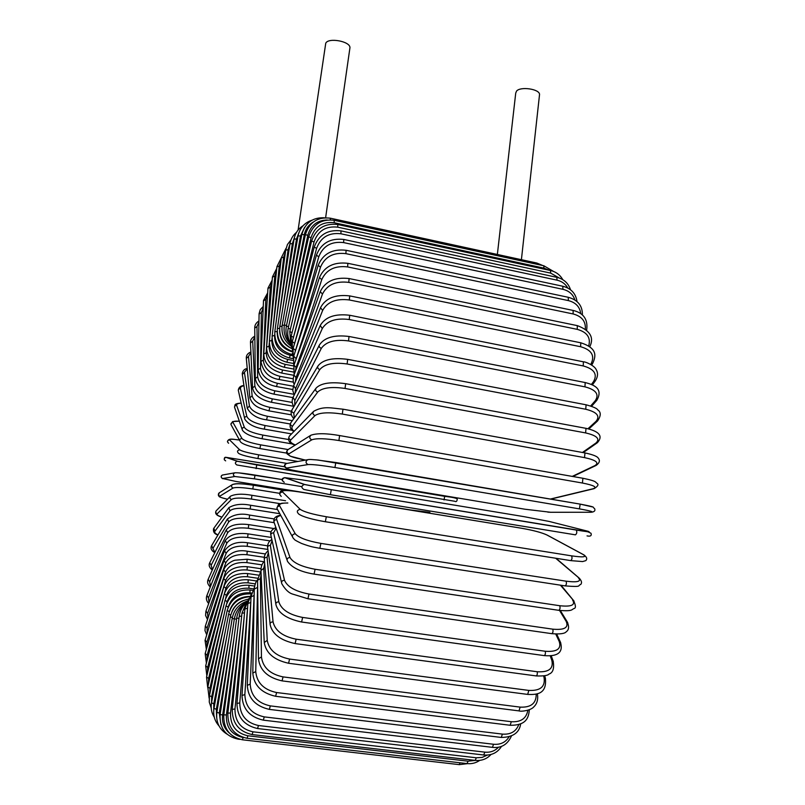 <?xml version="1.0" encoding="UTF-8"?>
<svg xmlns="http://www.w3.org/2000/svg" width="805" height="805" viewBox="0 0 805 805"><rect width="100%" height="100%" fill="white"/><g stroke="black" fill="none" stroke-linecap="round" stroke-linejoin="round"><path stroke-width="1.21" d="M298.092 230.039L325.743 43.218C328.349 37.292 350.256 41.317 349.954 47.656L349.803 48.682M497.359 254.461L515.723 93.118L516.548 91.076C520.523 86.195 539.732 89.053 539.541 94.487L539.451 95.362M234.185 636.896L222.633 714.941L220.137 714.548C219.503 728.143 225.501 736.344 238.149 739.141L238.401 738.92M222.633 714.941C221.788 722.337 224.042 728.394 229.415 733.103M220.137 714.548L234.325 618.924L236.549 619.136M231.367 638.828L219.292 712.999L220.882 724.52M247.226 601.023C238.773 604.203 233.762 610.019 232.192 618.461L234.325 618.894M232.192 618.482L216.867 712.385L219.292 712.999M228.952 638.325L216.344 709.255L216.605 717.185M248.433 599.121C238.713 601.154 232.665 607.071 230.29 616.871L232.363 617.536M230.28 616.932L213.999 708.42L216.344 709.255M226.98 635.477L213.798 703.822L213.748 710.352M243.352 600.55C238.018 602.673 234.225 606.346 231.961 611.569M249.59 596.746C238.562 597.692 231.578 603.509 228.62 614.205L230.693 615.09M228.6 614.285L211.534 702.785L213.798 703.822M225.491 630.426L211.665 696.808L211.524 702.835M249.731 596.445C239.638 596.606 232.947 601.345 229.636 610.683M251.261 593.899L251.281 593.899C238.924 593.335 230.894 598.87 227.191 610.512L229.304 611.609M227.161 610.623L209.481 695.58L211.665 696.808M224.504 623.392L209.934 688.325L209.773 694.192M251.593 593.064L249.942 592.822C238.813 592.299 231.548 597.069 228.157 607.141L228.077 607.503M250.023 589.985L249.942 592.822M252.579 590.357L250.083 589.995C237.787 589.391 229.757 594.674 226.004 605.833L228.157 607.141M225.974 605.964L207.831 686.927L209.934 688.325M224.031 614.597L208.596 678.504L208.445 684.2M253.374 588.868L248.886 588.224C237.827 587.66 230.582 592.158 227.141 601.727L226.758 603.317M249.017 585.255L248.886 588.224M254.601 586.06L249.067 585.265C236.841 584.641 228.841 589.632 225.058 600.238L227.141 601.727M225.018 600.399L206.573 676.935L208.596 678.504M224.072 604.334L207.66 667.466L207.529 673M255.235 583.887L248.061 582.85C237.073 582.226 229.848 586.432 226.376 595.448L225.601 598.437M248.222 579.761L248.061 582.85M256.715 580.999L248.272 579.771C236.107 579.117 228.137 583.786 224.364 593.778L226.376 595.448M224.313 593.959L205.718 665.735L207.66 667.466M257.68 578.242L247.447 576.752C236.529 576.078 229.334 579.942 225.863 588.364L207.106 655.31L207.016 660.714M247.648 573.552L247.447 576.752M258.465 575.142L247.699 573.562C235.593 572.868 227.664 577.195 223.921 586.523L225.863 588.364M223.86 586.734L205.235 653.449L207.106 655.31M260.277 571.932L247.055 569.99C236.207 569.256 229.053 572.768 225.591 580.536L206.925 642.169L206.915 647.421M247.306 566.7L247.055 569.99M260.951 568.712L247.346 566.7C235.291 565.965 227.413 569.91 223.71 578.543L225.591 580.536M223.639 578.775L205.124 640.166L206.925 642.169M261.967 564.869L246.883 562.625C236.096 561.81 228.992 564.949 225.551 572.043L207.096 628.152L207.217 633.253M247.165 559.234L246.883 562.625M264.121 561.759L247.216 559.244L235 560.2C232.404 560.703 225.652 564.386 223.75 569.9L225.551 572.043M223.659 570.151L205.376 626.018L207.096 628.152M264.312 557.312L246.924 554.715C236.207 553.82 229.153 556.567 225.752 562.947L207.62 613.36L207.901 618.29M247.256 551.244L246.924 554.715M265.398 553.971L247.296 551.244C237.535 549.342 229.777 552.482 224.021 560.652L225.752 562.947M223.921 560.934L205.979 611.096L207.62 613.36M267.874 549.443L247.185 546.313C236.519 545.337 229.526 547.672 226.175 553.317L208.475 597.884L208.998 602.643M247.548 542.771L247.185 546.313M267.552 545.81L247.588 542.771C237.062 541.202 229.375 543.898 224.525 550.872L226.175 553.317M224.404 551.173L206.915 595.509L208.475 597.884M270.037 540.9L247.638 537.478C237.042 536.412 230.099 538.324 226.819 543.224L209.652 581.844L210.507 586.392M248.051 533.876L247.638 537.478M271.376 537.458L248.091 533.876C237.103 532.477 229.495 534.721 225.269 540.628L226.819 543.224M225.118 540.95L208.173 579.338L209.652 581.844M271.134 531.813L248.302 528.271C237.757 527.124 230.884 528.603 227.684 532.719L211.131 565.321L212.46 569.618M248.745 524.619L248.302 528.271M273.992 528.553L248.795 524.629C237.485 523.28 229.968 525.061 226.225 529.972L227.684 532.719M226.054 530.314L209.753 562.685L211.131 565.321M274.062 522.666L249.158 518.762C238.662 517.514 231.86 518.561 228.751 521.882L212.902 548.406L214.915 552.421M249.641 515.069L249.158 518.762M274.243 518.943L249.681 515.079C241.269 513.087 233.842 514.385 227.413 518.984L228.751 521.882M227.211 519.326L211.635 545.629L212.902 548.406M279.818 513.701L250.204 509.002C239.749 507.663 233.017 508.257 230.019 510.783L214.945 531.189C214.19 532.357 215.207 533.594 217.994 534.882M250.637 505.349L250.204 509.002M277.312 509.515L250.758 505.288C241.832 503.457 234.527 504.262 228.821 507.703L230.019 510.783M228.6 508.015L213.828 528.261L214.945 531.189M280.049 503.648L251.432 499.06C241.017 497.611 234.366 497.752 231.468 499.472L217.259 513.741C216.475 514.737 218.044 515.854 221.969 517.102M251.925 495.347L251.432 499.06M285.554 500.73L252.015 495.317C242.567 493.586 235.392 493.888 230.482 496.202C229.445 497.671 229.777 498.768 231.468 499.472M230.26 496.423L216.334 510.652C215.348 512.04 215.66 513.077 217.259 513.741M279.587 493.324L252.82 488.977C242.446 487.438 235.865 487.116 233.108 488.021L219.825 496.162C219.061 496.916 221.627 497.933 227.523 499.221M253.454 485.244L285.805 490.527M233.661 484.308C236.439 483.372 242.999 483.684 253.374 485.234L252.82 488.977M285.886 490.527L253.444 485.224C242.204 483.845 237.223 482.879 232.404 484.56C231.065 486.019 231.297 487.176 233.108 488.021M232.404 484.56L219.171 492.871C217.903 494.26 218.115 495.357 219.825 496.162M301.855 486.633L254.37 478.824L234.899 476.51L222.623 478.512L235.815 481.43L410.49 509.968M429.92 512.342L410.53 509.978M238.934 472.897L282.142 479.549M282.142 479.559L255.024 475.071L254.37 478.824M235.201 472.756L234.637 472.847C232.876 474.205 232.957 475.423 234.899 476.51M222.854 474.97L222.381 475.051C220.701 476.339 220.791 477.496 222.623 478.512M454.604 501.233L236.861 464.968C234.778 463.559 234.889 462.312 237.193 461.235L444.652 496.333L453.929 497.349M284.668 466.779L226.275 457.371L237.525 461.255M454.765 501.253C456.224 502.099 457.049 501.364 457.24 499.04C456.546 498.124 452.35 497.218 444.682 496.333L444.038 499.945M256.745 464.908L256.081 468.661M226.275 457.371L225.964 457.341C223.78 458.357 223.679 459.534 225.652 460.873M286.942 463.428L257.992 458.548L286.912 463.428M227.443 441.814C228.379 437.296 234.346 439.751 239.447 440.013C232.404 439.037 229.103 438.987 229.546 439.842L239.669 449.804C242.023 451.293 248.343 452.963 258.647 454.825L297.89 461.456M258.647 454.825L257.932 458.538C247.538 456.677 241.118 454.966 238.662 453.416C236.861 451.665 237.193 450.458 239.669 449.804M229.546 439.842C227.201 440.456 226.889 441.593 228.6 443.253M239.347 421.216C234.688 420.945 232.575 421.377 233.007 422.504L241.953 438.484C244.136 440.768 250.385 442.891 260.669 444.853L288.099 449.552M260.669 444.853L259.904 448.526C249.037 446.423 242.536 444.169 240.413 441.784C239.216 439.963 239.729 438.856 241.953 438.484M233.007 422.504C230.904 422.856 230.421 423.893 231.558 425.624L239.699 440.466M241.198 403.174C237.817 403.365 236.298 404.11 236.65 405.408L244.348 427.354C246.38 430.434 252.529 432.999 262.812 435.072L288.442 439.5M262.812 435.072L262.058 438.735L292.98 444.068M244.348 427.354C242.345 427.566 241.721 428.542 242.476 430.313C245.374 434.086 251.905 436.894 262.058 438.735M236.65 405.408C234.748 405.599 234.164 406.525 234.879 408.205L242.064 429.125M243.965 385.736C241.359 386.259 240.192 387.225 240.454 388.644L246.853 416.487C248.715 420.341 254.782 423.35 265.056 425.523L292.275 430.283M265.056 425.523L264.281 429.146C254.692 427.616 248.192 424.275 244.78 419.123C244.318 417.463 245.002 416.588 246.853 416.487M240.454 388.644C238.703 388.735 238.049 389.57 238.491 391.15L244.559 418.137M247.266 368.881L244.408 372.292L249.449 405.941C251.13 410.55 257.107 413.991 267.391 416.266L292.326 420.673M267.391 416.266L266.596 419.828C257.54 418.691 251.09 414.847 247.256 408.296L249.449 405.941M244.408 372.292L242.325 374.546L247.135 407.481M250.929 352.62L248.493 356.424L252.126 395.768C253.625 401.121 259.522 404.985 269.806 407.36L291.41 411.214M269.806 407.36L269.001 410.862L291.4 414.847M252.126 395.768L249.862 397.891C253.545 407.32 260.719 408.507 269.001 410.862M248.493 356.424L246.33 358.467L249.802 397.217M254.843 337.003L252.69 341.119L254.873 386.048C256.181 392.116 261.987 396.392 272.291 398.857L292.215 402.45M272.291 398.857L271.466 402.289L293.946 406.334M254.873 386.048L252.549 387.96C254.088 394.933 260.387 399.713 271.466 402.289M252.69 341.119L250.486 342.97L252.529 387.396M258.948 322.101L256.986 326.468L257.67 376.821C258.787 383.593 264.503 388.262 274.827 390.817L293.845 394.279M274.827 390.817L273.982 394.168C263.144 391.763 256.916 386.561 255.306 378.541L257.67 376.821M256.986 326.468L254.742 328.138L255.306 378.058M263.195 307.983L261.363 312.541L260.498 368.167C261.414 375.603 267.049 380.644 277.393 383.301L293.433 386.239M277.393 383.301L276.548 386.561L292.748 389.519M260.498 368.167L258.113 369.696C259.945 378.914 266.083 384.538 276.548 386.561M261.363 312.541L259.089 314.061L258.123 369.294M267.552 294.721L265.811 299.45L263.346 360.127C264.06 368.197 269.605 373.601 279.979 376.348L293.111 378.773M279.979 376.348L279.124 379.507C269.182 378.048 263.124 372.041 260.941 361.475L263.346 360.127M265.811 299.45L263.497 300.798L260.961 361.133M271.979 282.394L270.279 287.274L266.193 352.791C266.707 361.455 272.171 367.191 282.575 370.018L293.382 372.021M282.575 370.018L281.72 373.067C270.168 369.767 264.181 363.387 263.778 353.948L266.193 352.791M270.279 287.274L267.954 288.462L263.799 353.667M269.323 342.578L269.021 346.19C269.343 355.408 274.716 361.465 285.161 364.363L293.694 365.953M276.467 271.104L274.777 276.115L269.625 338.835M285.161 364.363L284.306 367.301C272.724 363.941 266.827 357.239 266.596 347.166L269.021 346.19M274.777 276.115L272.422 277.131L266.616 346.925M272.03 338.342L271.818 340.394C271.929 350.115 277.232 356.464 287.717 359.433L292.929 360.409M280.955 260.921L279.255 266.063L272.965 328.953M287.717 359.433L286.862 362.24C275.26 358.849 269.434 351.825 269.393 341.179L271.818 340.394M279.255 266.063L276.89 266.908L269.413 340.988M274.656 334.689L274.565 335.464C274.475 345.637 279.697 352.238 290.233 355.277L292.597 355.719M285.443 251.935L283.702 257.218L276.316 320.521M290.233 355.277L289.377 357.953C277.735 354.522 271.989 347.227 272.13 336.057L274.565 335.464M283.702 257.218L281.317 257.892L272.15 335.896M277.192 331.871C277.101 342.155 282.193 348.827 292.457 351.886L292.245 341.753M289.891 244.257L288.079 249.691L279.587 313.779M292.406 353.345L291.833 354.472C280.14 351.02 274.465 343.473 274.807 331.841L277.182 331.439M288.079 249.691L285.674 250.184L274.817 331.71M279.627 330.704C279.888 338.543 283.571 344.319 290.665 348.032M294.318 237.898L292.366 243.583L282.696 308.949M292.366 243.583L289.951 243.875L277.403 328.49M279.637 328.37L277.383 328.591C276.719 339.68 281.69 347.277 292.306 351.382M298.977 232.484L296.512 238.984L285.564 306.222M282.022 326.327L279.858 326.337C278.902 336.319 282.857 343.735 291.732 348.565M296.512 238.984L294.097 239.075L279.868 326.277M304.562 227.382L300.496 236.006L288.099 305.749M284.316 325.351L282.193 325.15C281.066 334.065 284.125 341.129 291.38 346.361M300.496 236.006L298.071 235.885L282.203 325.119M313.376 221.979C308.516 224.867 305.487 229.113 304.28 234.738L290.233 307.591M286.51 325.472L284.376 325.039C283.169 332.757 285.352 339.277 290.927 344.6M304.28 234.738L301.855 234.396L284.376 325.039M536.704 263.014L537.096 264.312M330.382 219.825L330.372 218.195L536.804 263.034L542.832 265.559M327.202 219.976C317.12 220.298 310.67 225.4 307.822 235.271L291.883 311.776M288.532 326.719L286.389 326.045C285.171 332.455 286.57 338.251 290.605 343.443M307.822 235.271L305.397 234.688L286.389 326.045M543.737 265.751L543.959 268.135L334.166 222.723L334.236 220.298M549.101 270.208L543.959 268.135M334.166 222.723C322.513 221.415 314.825 226.406 311.082 237.686L293 318.247M290.384 329.124L288.2 328.199L308.657 236.901M311.082 237.686L308.667 236.861C312.873 224.313 321.416 218.789 334.286 220.308L543.838 265.771L553.558 271.446M550.479 270.51L550.67 273.116L337.718 227.161L337.818 224.504M559.254 277.997L550.67 273.116M337.718 227.161C325.864 225.833 317.965 230.794 314.02 242.043L293.533 326.86M292.024 332.686L289.8 331.509L311.605 241.037M314.02 242.043L311.616 240.967C316.043 228.459 324.797 222.985 337.879 224.525L550.58 270.53C556.003 271.818 560.069 274.867 562.765 279.657M556.859 277.333L557.02 280.16L340.887 233.772L341.028 230.884M567.777 288.019C565.442 283.903 561.85 281.287 557.02 280.16M340.887 233.772C328.832 232.404 320.732 237.284 316.586 248.403L293.463 337.396L291.169 335.977L314.181 247.165M316.586 248.403L314.212 247.055C318.83 234.718 327.796 229.334 341.099 230.894L556.98 277.353C563.872 279.083 568.38 283.219 570.524 289.76M562.816 286.258L562.926 289.317L343.614 242.597L343.816 239.457M574.881 299.963C573.08 294.368 569.095 290.826 562.926 289.317M343.614 242.597C331.358 241.188 323.077 245.917 318.76 256.785L294.147 344.973M294.529 343.272L292.285 341.592L316.365 255.326M318.76 256.785L316.405 255.175C321.195 243.13 330.352 237.898 343.876 239.477L562.937 286.278C571.198 288.482 575.887 293.573 577.014 301.563M568.26 297.297L568.32 300.587L345.878 253.645L346.11 250.275M580.707 313.648C579.872 306.846 575.746 302.489 568.32 300.587M345.878 253.645C333.421 252.196 324.958 256.725 320.481 267.21L294.801 352.842M295.334 350.256L293.141 348.334L318.116 265.509M320.481 267.21L318.166 265.328C323.097 253.696 332.435 248.685 346.18 250.295L568.38 297.317C577.95 300.013 582.609 305.91 582.377 315.007M573.11 310.438L573.12 313.95L347.599 266.928L347.891 263.316M585.316 329.004C585.839 321.306 581.774 316.285 573.12 313.95M347.599 266.928C334.961 265.429 326.327 269.675 321.728 279.667L295.224 361.616M295.848 358.346L293.704 356.172L319.384 277.725M321.728 279.667L319.464 277.494C324.496 266.415 333.995 261.695 347.971 263.336L573.24 310.458C583.655 313.014 588.123 319.545 586.654 330.07M577.306 325.633L577.245 329.356L348.766 282.394L349.108 278.55M588.697 345.949C590.971 337.687 587.157 332.153 577.245 329.356M348.766 282.394C335.937 280.824 327.172 284.728 322.463 294.087L296.059 367.483L295.405 371.306M296.059 367.483L293.986 365.057L320.149 291.913M322.463 294.087L320.249 291.631C325.341 281.247 334.991 276.89 349.189 278.57L577.437 325.653C590.166 330.513 594.281 337.537 589.783 346.734M580.757 342.789L580.636 346.724L349.32 299.963L349.722 295.898M590.719 364.424L591.071 363.86C595.056 355.609 591.574 349.893 580.636 346.724M591.071 363.86L592.661 363.458C596.062 356.001 597.592 348.273 580.898 342.819L349.803 295.918C335.393 294.197 325.633 298.122 320.511 307.681L322.654 310.418L295.968 377.605L295.344 381.872M349.32 299.963C336.319 298.333 327.434 301.825 322.654 310.418M295.968 377.605L293.966 374.929L320.39 307.993M583.404 361.817L583.223 365.943L349.249 319.525L349.702 315.258M591.413 384.458L593.527 381.59C597.702 374.224 594.261 369.002 583.223 365.943M593.527 381.59L595.227 381.037M349.249 319.525C336.088 317.824 327.102 320.833 322.282 328.541L295.566 388.634L295.083 393.243M295.566 388.634L293.654 385.716L320.068 325.864M322.282 328.541L320.229 325.512C325.331 316.908 335.182 313.497 349.793 315.278L583.555 361.848C585.366 361.606 594.402 365.571 596.113 369.455C598.266 373.027 597.934 376.941 595.126 381.178L592.369 384.911M585.195 382.546L584.943 386.843L348.515 340.938L349.028 336.48M590.659 405.972L595.187 400.82C599.494 394.44 596.082 389.781 584.943 386.843M595.187 400.82L596.867 400.296M348.515 340.938C335.212 339.157 326.156 341.612 321.346 348.303L294.841 400.488L294.68 405.328M294.841 400.488L293.04 397.318L319.193 345.375M321.346 348.303C319.434 347.629 318.78 346.522 319.394 344.983C324.435 337.466 334.347 334.639 349.118 336.49L585.346 382.576C593.708 384.79 603.639 388.463 596.757 400.417L591.584 406.294M586.08 404.794L585.748 409.252L347.116 363.981L347.68 359.362M587.962 428.743L596.002 421.357C600.399 416.074 596.978 412.029 585.748 409.252M596.002 421.357L597.511 421.015C601.063 415.823 601.144 412.12 597.753 409.906C597.099 408.457 593.265 406.767 586.231 404.824L347.78 359.372C332.888 357.42 322.966 359.604 318.005 365.923C317.23 367.593 317.824 368.801 319.816 369.545L293.805 413.056L294.258 418.026M347.116 363.981C333.683 362.119 324.586 363.981 319.816 369.545M293.805 413.056C291.943 412.361 291.39 411.224 292.135 409.624L317.764 366.335M586.01 428.341L585.607 432.919L345.043 388.453L345.667 383.683M582.438 452.47L595.952 443.012C600.379 438.906 596.928 435.545 585.607 432.919M595.952 443.012L597.34 442.74C603.237 436.219 599.514 431.43 586.181 428.371L345.758 383.703C330.825 381.62 320.933 383.089 316.083 388.111C315.087 389.902 315.62 391.21 317.703 392.045L292.467 426.217C291.36 427.827 291.913 429.498 294.137 431.249M345.043 388.453C331.509 386.501 322.392 387.698 317.703 392.045M292.467 426.217C290.514 425.453 290.021 424.225 290.967 422.534L315.801 388.503M584.983 452.933L584.511 457.612L342.306 414.062L342.98 409.182M572.254 476.399L594.996 465.552C599.403 462.704 595.911 460.058 584.511 457.612M594.996 465.552L596.213 465.381C599.534 462.865 600.238 460.49 598.346 458.276C597.461 456.445 593.064 454.674 585.154 452.963L343.081 409.202C331.408 408.135 323.741 405.68 313.678 411.305C312.37 413.176 312.823 414.595 315.027 415.561L290.826 439.872C289.478 441.442 290.987 443.153 295.365 444.984M342.306 414.062C328.692 412.029 319.595 412.522 315.027 415.561M290.826 439.872C288.764 438.987 288.351 437.658 289.579 435.897L313.407 411.586M582.89 478.291L582.438 483.03L338.925 440.526L339.599 435.586M550.389 499.05L593.144 488.726C597.471 487.176 593.909 485.284 582.438 483.03M593.144 488.726L594.11 488.655C597.934 486.27 598.91 484.509 597.028 483.372C594.986 481.883 596.867 481.169 583.152 478.311L339.75 435.586C326.387 433.241 316.757 433.12 310.851 435.243L288.019 449.603C286.399 451.374 286.691 452.792 288.894 453.859C287.526 455.67 292.748 457.673 304.552 459.866L305.669 460.058M338.925 440.526C325.26 438.403 316.214 438.162 311.807 439.822L288.894 453.859M552.311 498.728L593.818 488.726M311.807 439.822C309.442 438.675 309.12 437.155 310.851 435.243M335.806 462.513L580.194 504.121L579.409 508.881L334.94 467.514L335.816 462.523L315.973 459.826M334.94 467.514C321.235 465.3 312.28 464.314 308.063 464.566L286.701 468.047C285.523 468.661 290.847 469.989 302.69 472.042L525.001 509.233L550.64 512.272L590.417 512.252C594.603 512.061 590.93 510.934 579.409 508.881M590.417 512.252L591.031 512.262C594.241 511.97 595.459 510.803 594.694 508.75C591.675 506.717 597.692 507.542 580.194 504.121L318.025 460.027C306.383 459.061 310.136 459.625 307.701 459.695L308.406 459.575M580.174 504.111L592.661 506.969M550.64 512.272L590.478 512.262M286.701 468.047C284.316 466.709 284.205 465.21 286.359 463.539L286.972 463.428M308.063 464.566C305.508 463.117 305.387 461.496 307.701 459.695L286.359 463.539C283.783 464.938 283.803 466.558 286.409 468.399M587.952 531.26L549.252 521.459L523.864 516.629L301.402 479.75L285.071 477.697L304.733 484.499L331.278 489.671L576.3 530.072C577.165 532.055 576.883 533.645 575.444 534.842L330.442 494.703M576.249 530.052C587.821 531.904 591.605 532.276 587.61 531.169M304.733 484.499L304.29 484.469C301.251 485.928 301.11 487.589 303.857 489.46L330.402 494.693L331.278 489.671M284.256 482.296C281.7 480.555 281.841 479.015 284.668 477.667L285.071 477.697M584.5 555.249L546.837 534.953C541.544 532.528 533.202 530.304 521.781 528.291L299.178 491.925C287.284 490.134 281.72 490.124 282.475 491.905L300.185 509.313C303.908 511.879 312.612 514.355 326.317 516.75L571.56 555.853C572.385 557.986 572.083 559.566 570.654 560.602L325.502 521.751M571.56 555.853C583.172 557.503 587.107 557.1 583.353 554.645M325.341 521.721L326.317 516.75M547.803 535.426L546.837 534.953M299.068 491.905L521.751 528.271C533.202 530.294 541.624 532.528 547.008 534.993L583.544 554.685C586.765 556.859 587.519 558.841 585.809 560.632L582.629 561.568L570.826 560.632M281.237 496.363C279.023 494.22 279.436 492.741 282.475 491.905M325.371 521.741C311.756 519.396 302.911 516.85 298.836 514.123C296.461 511.829 296.904 510.219 300.185 509.313M287.848 503.034C281.569 502.944 278.852 503.9 279.687 505.922L295.254 533.745C298.685 537.71 307.228 540.92 320.893 543.395L566.036 581.18C566.76 583.404 566.438 584.973 565.07 585.879L320.018 548.346M579.711 578.594L555.641 558.227M566.036 581.18C577.678 582.629 581.774 581.462 578.322 577.688M319.847 548.245L320.893 543.395M292.255 536.402L277.775 509.988C276.316 507.764 276.95 506.415 279.687 505.922M319.917 548.326C313.326 547.028 311.736 547.189 301.543 543.445C291.883 538.807 295.244 539.682 293.191 538.122C291.631 535.748 292.316 534.289 295.254 533.745M280.804 515.512C277.483 516.287 276.125 517.655 276.709 519.607L290.001 557.493C293.121 562.796 301.483 566.72 315.087 569.266L559.757 605.722C560.361 608.006 560.028 609.546 558.74 610.321L314.192 574.126M574.066 601.154L560.411 585.165M559.757 605.722C571.409 606.96 575.686 605.058 572.576 600.027M290.001 557.493C287.365 557.805 286.53 559.093 287.506 561.357C291.843 567.676 300.708 571.932 314.091 574.106L315.087 569.266M286.983 559.837L274.394 523.2C273.479 521.087 274.253 519.889 276.709 519.607M276.115 528.211L273.599 532.819L284.507 580.274C287.305 586.845 295.455 591.444 308.969 594.04L552.794 629.168C553.297 631.492 552.944 632.992 551.737 633.656L308.063 598.779M567.716 622.657L566.187 621.4L559.535 610.432M552.794 629.168C564.456 630.214 568.914 627.628 566.187 621.4M284.507 580.274C282.092 580.455 281.166 581.582 281.76 583.655C285.232 589.612 288.955 593.124 292.909 594.171L307.963 598.769L308.969 594.04M281.478 582.418L271.044 535.979C270.49 534.027 271.345 532.97 273.599 532.819M272.09 540.658L270.379 545.428L278.832 601.828C281.287 609.576 289.216 614.779 302.62 617.435L545.247 651.255C545.649 653.59 545.287 655.039 544.16 655.592L301.714 622.024M560.763 642.883L559.244 641.565L555.752 634.028M545.247 651.255C556.889 652.12 561.558 648.89 559.244 641.565M278.832 601.828C276.578 601.929 275.612 602.915 275.954 604.776C278.329 613.118 286.882 618.864 301.613 622.013L302.62 617.435M275.803 603.78L267.693 548.205C267.371 546.434 268.266 545.498 270.379 545.428M268.327 552.592L267.079 557.312L273.056 621.923C275.159 630.738 282.857 636.483 296.139 639.19L537.217 671.742C537.529 674.057 537.156 675.455 536.11 675.908L295.224 643.598M553.337 661.63L551.827 660.321L550.248 655.874M537.217 671.742C548.839 672.447 553.709 668.633 551.827 660.321M273.056 621.923C270.913 621.963 269.937 622.818 270.108 624.479C272.13 633.988 280.472 640.357 295.123 643.577L296.139 639.19M270.037 623.694L264.322 559.757C264.161 558.147 265.076 557.342 267.079 557.312M264.694 563.872L263.738 568.36L267.23 640.347C269.001 650.098 276.447 656.337 289.579 659.064L528.815 690.418L527.688 694.403L288.673 663.28M545.518 678.726L544.049 677.458L543.617 675.908M528.815 690.418C540.397 690.972 545.478 686.655 544.049 677.458M267.23 640.347L264.261 642.551C265.962 653.107 274.062 660.009 288.582 663.26L289.579 659.064M264.231 641.917L260.951 570.493L263.738 568.36M261.122 574.378L260.387 578.493L261.444 656.94C262.873 667.496 270.067 674.147 283.048 676.894L520.131 707.122L519.014 710.896L282.152 680.889M537.438 694.031L537.378 693.699C538.314 699.404 537.106 703.812 533.745 706.941C530.787 710.503 521.036 711.821 519.165 710.916M520.131 707.122C531.058 707.635 536.402 703.278 536.19 694.041M261.444 656.94L258.475 658.802C259.854 670.273 267.723 677.629 282.062 680.879L283.048 676.894M258.475 658.309L257.59 580.325L260.387 578.493M257.63 583.987L255.738 671.571C256.845 682.791 263.799 689.784 276.598 692.531L511.296 721.713L510.179 725.275L275.723 696.295M511.296 721.713C520.855 722.286 526.369 718.473 527.859 710.292M255.738 671.571L252.8 673.111C253.887 685.347 261.494 693.075 275.632 696.285L276.598 692.531M252.81 672.718L254.269 589.149L257.057 587.6M254.209 592.661L250.194 684.129C250.989 695.882 257.691 703.137 270.309 705.884L502.401 734.11L501.284 737.44C512.936 737.259 519.396 732.741 520.674 723.886M502.401 734.11C510.632 734.703 516.096 731.534 518.772 724.611M250.194 684.129L247.296 685.357C248.081 698.217 255.447 706.227 269.373 709.396L270.309 705.884M247.306 685.055L251.019 596.908L253.786 595.63M250.878 600.369L244.851 694.574C245.354 706.71 251.814 714.146 264.241 716.883L493.535 744.263L492.439 747.352C501.193 748.358 507.522 744.595 511.406 736.082M493.535 744.263C500.448 744.836 505.6 742.401 509.002 736.937M244.851 694.574L242.003 695.5C242.516 708.823 249.62 717.044 263.336 720.153L264.241 716.883M242.023 695.279L247.87 603.539L250.597 602.532M247.628 607.282L239.759 702.856C239.991 715.253 246.219 722.81 258.455 725.516L484.811 752.142L483.735 754.999L257.65 728.545M484.811 752.142C490.326 752.675 494.904 751.015 498.526 747.171M239.759 702.856L236.972 703.5C237.213 717.144 244.086 725.486 257.58 728.535L258.455 725.516M236.992 703.339L244.831 609.003L247.517 608.258M244.187 616.761L234.959 709.004C234.949 721.522 240.947 729.119 252.981 731.805L476.288 757.777L475.242 760.393L252.217 734.583M476.288 757.777L482.074 757.435L487.297 755.11M234.959 709.004L232.243 709.366C232.243 723.182 238.874 731.584 252.146 734.573L252.981 731.805M232.253 709.255L241.943 613.279L244.519 612.786M240.685 625.747L230.492 713.019C230.25 725.547 236.046 733.134 247.87 735.78L468.047 761.188L467.041 763.583L247.145 738.306M468.047 761.188L475.282 760.403M230.492 713.019L227.845 713.119C227.614 726.985 234.024 735.378 247.085 738.296L247.87 735.78M227.855 713.059L239.216 616.348L241.651 616.097M460.118 762.788L459.182 764.619L242.466 739.795M237.314 632.509L226.376 714.981C225.933 727.398 231.528 734.905 243.16 737.511L243.432 737.541M226.376 714.981L223.8 714.83C223.357 728.616 229.556 736.937 242.406 739.795L243.16 737.511M223.81 714.8L236.67 618.23L238.994 618.21M239.93 739.352L238.21 739.151M234.325 618.924C235.694 611.337 239.709 605.823 246.36 602.382M216.867 712.425C215.81 722.015 219.171 729.229 226.95 734.09M213.989 708.501C212.983 715.232 214.643 721.008 218.97 725.858M211.514 702.886C210.618 708.098 211.524 712.838 214.251 717.104M209.451 695.711L209.26 702.061L211.212 707.967M207.801 687.078L209.119 698.166M206.533 677.116L207.71 687.49M205.667 665.936L206.845 675.848M205.174 653.67L206.392 663.119M205.054 640.408L206.362 649.414M205.295 626.28L204.983 630.617L206.734 634.843M205.879 611.387L205.587 615.483L207.509 619.518M206.794 595.821C205.869 598.558 206.503 601.134 208.676 603.539M208.032 579.67C206.996 582.045 207.74 584.49 210.266 587.006M209.572 563.047C208.535 565.432 209.441 567.756 212.289 570.01M211.423 546.001C210.407 548.517 211.534 550.731 214.804 552.653M213.577 528.623C212.993 531.884 214.442 534.007 217.934 534.993M216.072 510.934C214.683 513.64 216.646 515.713 221.939 517.142M219.171 492.871L218.417 495.659C220.137 496.725 216.444 496.484 227.513 499.231M428.008 512.272L429.518 512.342M255.024 475.071C244.066 473.29 237.264 472.545 234.637 472.847L222.381 475.051C220.661 475.986 220.721 477.194 222.542 478.693M224.323 459.826C224.162 457.884 224.706 457.059 225.964 457.341L237.193 461.235L256.765 464.918L444.682 496.333M259.985 448.566L286.711 453.114M230.874 424.265L232.625 421.568L239.337 421.176M234.497 407.048C235.483 405.237 233.158 403.718 241.168 403.074M264.322 429.146L291.541 433.895M238.28 390.204C238.753 387.296 240.635 385.746 243.925 385.525M266.636 419.838L290.162 423.983M242.214 373.762C242.818 370.622 244.489 368.861 247.236 368.509M246.28 357.812C246.34 355.096 247.88 353.164 250.898 352.026M250.456 342.427C250.425 339.791 251.885 337.698 254.833 336.158M274.032 394.178L292.879 397.6M254.732 327.675C254.742 324.968 256.151 322.725 258.969 320.943M259.089 313.658L260.277 309.603L263.255 306.484M279.174 379.517L293.473 382.154M263.517 300.466L267.673 292.849M281.76 373.077L293.825 375.311M267.964 288.17L272.171 280.14M284.346 367.311L293.181 368.952M272.442 276.89L276.729 268.437M286.912 362.25L293.141 363.427M276.91 266.697L281.307 257.852M289.428 357.963L293.101 358.658M281.337 257.721L286.006 248.363M291.883 354.482L292.467 354.592M285.695 250.033L287.466 244.458L290.987 239.9M325.623 217.722L349.954 47.656M521.409 259.693L539.541 94.487M289.971 243.764C290.746 239.085 292.909 235.302 296.471 232.383M294.107 238.994C295.194 233.178 298.182 228.761 303.052 225.742M298.081 235.825C299.832 227.906 304.461 222.703 311.948 220.218M301.865 234.366C305.165 222.834 312.662 217.31 324.355 217.773M305.397 234.688C309.362 222.2 317.683 216.696 330.372 218.195M290.364 342.819C287.848 338.301 287.123 333.451 288.19 328.269M290.806 343.936L289.78 331.61M291.611 347.066L291.138 336.108M293.181 358.175L293.08 348.535M293.745 365.772L293.634 356.414M294.117 374.556L293.885 365.339M591.685 364.997L592.661 363.458M294.268 384.317C293.02 382.727 292.879 379.698 293.845 375.251M294.217 394.963L292.779 390.536L293.493 386.078M294.026 406.434C292.044 404.331 291.651 401.423 292.839 397.72M588.847 428.954L597.511 421.015M293.815 418.64C291.068 415.783 290.434 412.915 291.893 410.057M583.223 452.611L597.34 442.74M293.875 431.52C290.374 429.488 289.317 426.63 290.675 422.947M572.858 476.5L596.213 465.381M295.234 445.064C289.488 443.575 287.506 440.627 289.267 436.23M552.924 498.728L550.64 499.09M304.511 459.886L305.608 460.068M304.441 459.866L290.303 456.194L287.113 453.899C286.178 452.46 286.479 451.021 288.019 449.603M550.711 512.282L547.853 512.151M282.525 480.897C281.529 479.277 282.243 478.2 284.668 477.667L304.29 484.469L331.308 489.692L587.922 531.813L590.991 533.252C591.816 535.728 590.498 536.613 587.036 535.889M570.654 560.602L325.472 521.761M299.168 491.905C285.352 489.873 282.897 490.587 281.75 490.919C280.452 490.869 279.778 492.036 279.738 494.411M565.251 585.899C583.082 587.318 577.125 585.587 580.687 584.49C582.206 582.79 581.613 580.586 578.896 577.859L556.064 558.298M287.767 502.954L281.911 503.226L278.57 504.302L276.9 508.186M558.922 610.351C572.848 611.559 571.51 609.516 573.905 608.57C576.048 608.238 575.897 605.501 573.442 600.379L561.055 585.265M280.663 515.24C275.642 516.045 273.388 518.209 273.911 521.721M551.908 633.676C560.008 634.32 564.798 633.666 566.287 631.714C568.934 629.943 569.256 626.682 567.273 621.913L560.35 610.542M275.904 527.597C271.899 529.338 270.198 531.743 270.782 534.802M544.331 655.622C558.036 656.699 563.419 652.231 560.461 642.219L556.678 634.058M271.849 539.551C268.95 541.191 267.522 543.757 267.552 547.269M536.271 675.938C543.526 676.17 547.752 675.556 548.94 674.107C553.015 672.749 554.404 668.402 553.136 661.056L551.244 655.793M268.075 550.872C265.398 553.035 264.121 555.742 264.251 558.992M527.849 694.423C536.462 694.755 547.088 694.383 545.388 678.253L544.693 675.707M264.473 561.417C262.36 563.098 261.182 565.915 260.921 569.88M260.971 571.097L257.58 579.831M510.32 725.295C526.732 725.335 528.593 717.517 529.358 709.758M257.58 579.811C256.01 581.24 254.903 584.219 254.279 588.757M501.284 737.44L269.454 709.406M254.38 587.388L251.039 596.596M492.439 747.352L263.416 720.163M251.432 593.688L247.88 603.297M483.865 755.02C491.684 755.583 497.581 752.675 501.555 746.305M248.836 598.578L244.851 608.822M475.363 760.403C481.632 760.956 486.854 758.984 491.03 754.476M246.763 601.899L241.953 613.138M467.152 763.593C471.75 764.056 475.936 762.989 479.71 760.403M245.555 603.458C242.003 606.93 239.89 611.196 239.226 616.258M459.293 764.639L467.614 763.643M245.696 603.257C240.665 606.89 237.656 611.87 236.67 618.18"/></g></svg>
